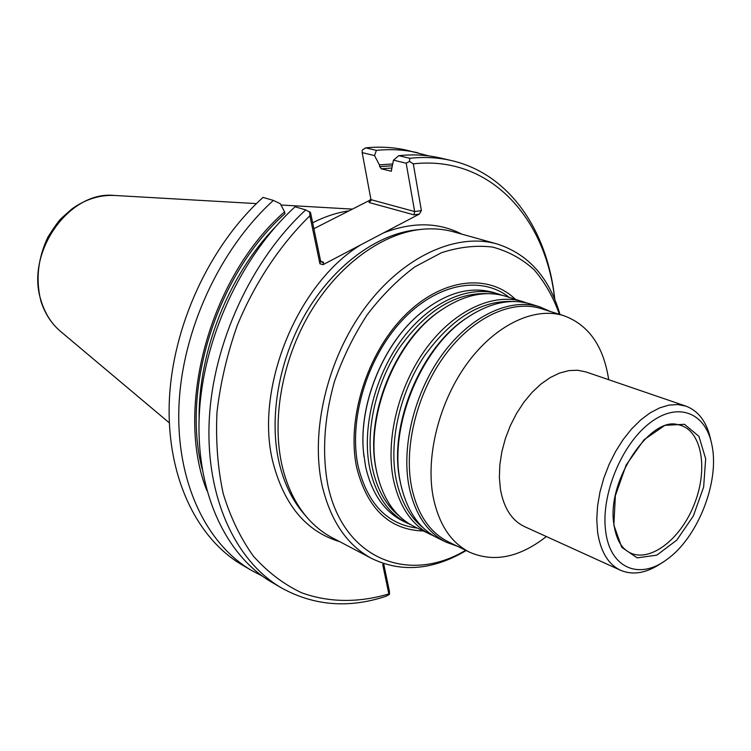 <?xml version="1.0" encoding="UTF-8"?>
<svg xmlns="http://www.w3.org/2000/svg" width="751" height="751" viewBox="0 0 751 751"><rect width="100%" height="100%" fill="white"/><g stroke="black" fill="none" stroke-linecap="round" stroke-linejoin="round"><path stroke-width="1.13" d="M410.759 524.724L407.305 523.175C388.361 513.618 375.857 495.397 369.792 468.493C361.484 428.708 374.589 375.763 402.348 338.804C430.116 301.808 468.962 284.704 498.373 293.988L501.95 295.227M498.373 293.988L493.933 292.608C469.478 285.568 444.066 293.247 417.687 315.645C382.184 346.521 358.865 405.221 363.484 452.036L365.587 466.54C371.67 493.379 384.183 511.581 403.127 521.138L407.305 523.175M546.362 536.552C519.608 557.477 494.064 562.715 469.741 552.276C450.994 542.832 438.8 524.339 433.139 496.777C425.441 456.045 439.307 401.353 467.535 362.958C495.782 324.516 534.712 306.474 563.757 315.673C588.615 324.779 603.588 346.117 608.695 379.706M469.741 552.276L448.347 541.837C429.591 532.384 417.312 514.031 411.529 486.779C403.653 446.507 417.199 392.604 445.183 354.838C473.177 317.035 511.957 299.377 541.039 308.586L563.757 315.673M662.57 562.358C647.446 572.985 633.487 575.642 620.673 570.328L524.555 526.629C511.882 520.593 503.846 508.174 500.448 489.389L499.359 477.495L499.837 464.803L501.865 451.68L505.404 438.49L510.361 425.601L516.585 413.388L523.907 402.189L532.112 392.322L540.964 384.043L550.201 377.565L559.579 373.059L568.836 370.609L577.726 370.243L586.015 371.942L685.916 406.141C698.881 411.069 707.217 422.588 710.915 440.696M434.256 536.205L414.101 526.498C395.157 516.941 382.672 498.664 376.645 471.666L376.364 470.229C365.005 417.246 394.913 341.996 439.532 311.261C462.832 295.087 484.855 290.074 505.601 296.232L526.92 303.01M430.689 534.609C411.755 525.062 399.316 506.662 393.374 479.42C385.263 439.128 398.687 385.31 426.737 347.657C454.796 309.966 493.839 292.439 523.231 301.714M457.284 546.202L446.225 542.213L437.711 538.045C419.236 528.751 406.948 510.905 400.837 484.508L400.461 482.705C388.286 427.854 420.485 348.201 467.131 317.673C489.699 302.672 510.887 298.128 530.694 304.042L539.744 306.859L550.53 311.543M446.225 542.213C427.3 532.666 414.918 514.153 409.06 486.686C401.081 446.056 414.73 391.656 442.968 353.552C471.215 315.392 510.38 297.584 539.744 306.859M620.673 570.328C608.188 564.358 600.49 551.544 597.561 531.877L596.773 519.392L597.571 506.024L599.936 492.158L603.804 478.171L609.089 464.465L615.623 451.435L623.227 439.457L631.675 428.859L640.716 419.922L650.103 412.89L659.566 407.924L668.85 405.127L677.712 404.536L685.916 406.141M613.839 525.118L615.369 495.613L626.184 464.982L643.982 439.804L664.888 425.348L684.49 424.296L698.956 436.378L705.668 458.786L703.64 487.061L693.37 515.928L676.773 540.129L656.806 555.149L637.167 557.862L621.744 547.31L613.839 525.118M605.653 531.032C600.734 495.238 621.584 444.32 649.887 422.935C678.115 401.09 706.071 412.759 712.004 445.484C719.711 482.226 697.472 538.195 666.653 559.626C639.336 580.279 609.925 568.272 605.653 531.032M423.254 530.976C389.506 529.943 367.333 508.878 356.744 467.76C346.38 419.959 366.572 354.444 403.813 316.462C440.987 278.245 488 272.866 515.336 299.264M312.651 222.822C324.789 216.588 336.899 212.599 348.99 210.853M206.863 490.591C174.148 408.638 209.886 276.856 284.582 211.81L284.976 213.65C217.724 272.998 180.953 387.976 202.197 469.15M284.582 211.81L280.273 203.69L273.373 200.414L263.047 197.391C209.679 245.577 172.373 326.263 169.322 401.156C166.365 476.125 196.574 538.448 242.32 565.034L251.82 570.591C206.037 543.977 175.856 481.335 178.963 405.822C182.164 330.393 219.752 249.041 273.373 200.414M262.08 575.923L251.82 570.591M383.648 563.597L389.431 591.356L389.478 594.379L386.108 596.238C348.896 608.61 314.049 605.85 281.587 587.986L271.778 582.25C225.901 555.609 195.795 492.28 199.24 415.641C202.77 339.095 240.949 256.316 295.068 206.778L305.741 209.904L310.52 212.589L320.564 260.775L321.926 262.249L323.568 262.249L323.08 264.643L419.311 214.101L421.395 210.618L414.665 211.557L406.178 163.22L393.458 160.16L391.262 171.228L381.33 168.815L379.734 166.666L379.405 164.873L392.538 163.953M417.847 152.791C404.658 149.731 390.839 148.923 376.382 150.378L365.718 147.853C380.147 146.436 393.946 147.252 407.117 150.303L428.971 155.945M376.382 150.378L374.524 155.598L362.189 152.631L362.179 150.116L365.718 147.853M379.405 164.873L374.524 155.598M406.178 163.22L409.492 161.409L409.783 158.283L398.772 155.673L393.458 160.16M398.772 155.673C413.294 154.162 427.159 154.941 440.368 158.001L451.426 160.564C509.582 173.894 547.676 230.82 554.792 299.396M409.783 158.283C424.324 156.734 438.209 157.494 451.426 160.564M281.587 587.986C235.673 561.316 205.605 497.66 209.219 420.476C212.909 343.376 251.378 259.893 305.741 209.904M362.189 152.631L371.078 200.292M409.492 161.409L413.294 163.849L421.395 210.618M413.294 163.849C489.84 155.185 545.808 217.649 554.698 299.161M389.478 594.379L388.84 593.919L382.691 564.47M388.84 593.919C358.997 602.828 329.041 602.734 301.517 592.736C283.737 584.297 267.741 572.14 253.519 556.294C240.62 538.42 230.51 517.505 223.188 493.538C217.706 468.136 215.631 441.062 216.983 412.299C220.362 383.076 227.149 354.059 237.344 325.23C254.861 282.855 280.029 245.033 309.9 215.744L309.619 211.622M320.564 260.775L319.935 263.798L309.9 215.744M371.06 199.682L414.665 211.557L413.97 214.852L369.107 202.517L371.05 200.461M319.935 263.798L323.08 264.643M370.947 199.099L369.426 200.47L313.88 228.698M466.193 550.549C433.027 570.112 401.597 572.797 371.895 558.594L332.214 537.707C322.601 532.647 313.993 525.644 306.408 516.697C295.19 503.367 287.154 486.648 282.292 466.54C271.402 420.551 281.832 360.687 309.872 313.073C338.006 265.497 381.198 233.908 420.56 229.44C432.21 228.144 443.268 228.961 453.745 231.881L496.937 243.925C528.282 253.988 549.3 277.513 559.993 314.5M371.895 558.594C347.347 545.433 330.797 521.307 322.263 486.226C309.966 432.135 327.089 359.044 365.024 307.732C402.977 256.335 456.373 232.388 496.937 243.925M465.658 550.286C409.257 584.212 343.639 559.702 327.943 485.587C321.888 453.275 324.047 418.626 334.42 381.649C342.756 357.814 353.646 335.575 367.089 314.913C381.705 295.716 397.664 279.663 414.965 266.783L441.4 252.749C459.199 246.966 476.256 245.079 492.581 247.079C508.145 251.228 521.945 258.748 533.98 269.618C544.794 282.16 553.28 297.058 559.42 314.322M399.185 515.965C385.948 505.339 377.058 489.492 372.505 468.446C364.93 431.787 375.481 383.733 399.448 347.76C426.249 310.463 455.604 292.43 487.53 293.65M376.044 468.793L376.364 470.229L376.044 468.793C364.845 416.542 394.313 342.4 438.312 312.078L441.785 309.675M423.123 527.765C409.661 517.101 400.668 500.973 396.143 479.382C388.727 442.114 399.682 393.073 424.09 356.396C451.37 318.377 481.015 300.081 513.027 301.508M401.419 487.08L400.095 481.203C388.089 427.103 419.809 348.642 465.817 318.518L469.281 316.218M677.731 424.653C701.481 428.502 708.897 468.183 694.187 504.484C679.965 540.983 647.343 564.752 627.423 551.253C620.373 546.587 615.867 537.613 613.924 524.339C606.179 480.34 650.854 416.12 677.731 424.653M417.359 528.094C387.263 524.442 367.521 503.846 358.152 466.305C348.342 420.767 366.619 358.781 401.372 321.193C436.087 283.427 481.091 275.073 509.065 297.312M363.935 456.458L363.446 451.726C358.847 405.08 382.081 346.615 417.443 315.842L421.236 312.585M60.765 331.585L60.296 331.191C51.443 323.587 45.107 313.636 41.296 301.329C24.708 253.444 68.782 190.585 114.236 195.438L114.856 195.467M275.251 227.084C228.586 275.476 198.395 351.468 199.109 418.683M392.097 165.793L379.734 166.666M391.628 168.036L381.33 168.815M390.98 171.219L391.487 171.153M419.311 214.101L413.97 214.852M323.568 262.249L320.771 261.329M369.107 202.517L369.426 200.47M383.442 232.941C412.412 221.752 438.528 222.146 461.79 234.124M339.612 541.602C306.774 531.792 284.676 505.817 273.317 463.658C253.744 390.633 296.401 284.009 360.827 244.817M306.408 516.697L303.113 512.886C292.036 499.715 284.094 483.222 279.288 463.405C268.52 418.082 278.762 359.156 306.38 312.294C334.082 265.478 376.664 234.368 415.538 229.956L420.56 229.44M376.289 470.06L376.918 472.97M439.532 311.261L441.823 309.647M467.131 317.673L469.319 316.199M400.461 482.987L400.837 484.508M363.484 452.036L363.963 456.655M256.438 203.605L114.236 195.438C99.245 194.885 85.07 199.437 71.721 209.088L61.366 218.306C59.057 220.353 54.588 226.586 47.961 236.987C37.972 258.091 35.579 279.316 40.779 300.663C44.638 313.129 51.134 323.305 60.296 331.191L169.313 422.851M280.977 205.014L352.407 209.116"/></g></svg>

